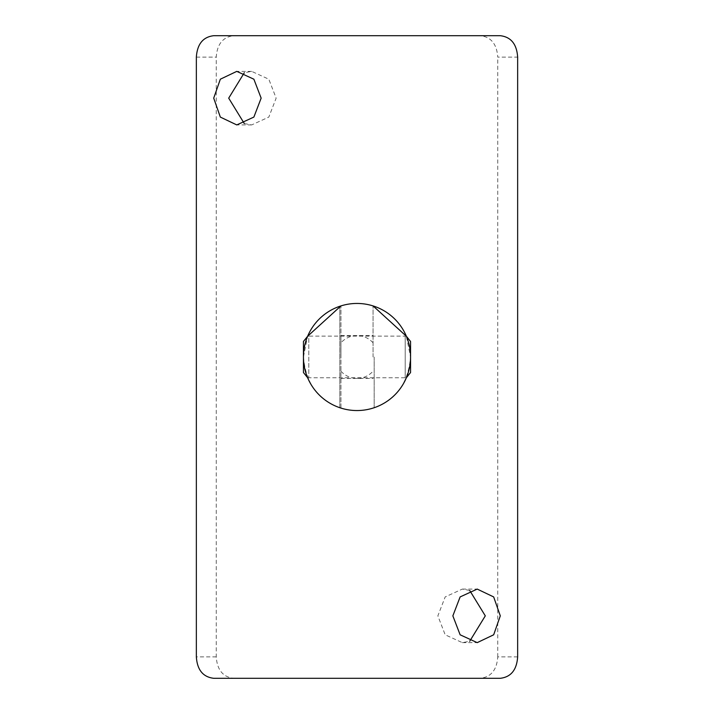 <?xml version="1.0" encoding="UTF-8"?>
<svg xmlns="http://www.w3.org/2000/svg" width="714" height="714" viewBox="0 0 714 714"><rect width="100%" height="100%" fill="white"/><g stroke="black" fill="none" stroke-linecap="round" stroke-linejoin="round"><path stroke-width="0.54" stroke-dasharray="3.57 2.68" d="M469.696 590.442L462.315 589.086L445.179 596.922L437.861 615.861L445.179 634.8L462.315 642.636L469.696 641.279M244.304 123.567L251.685 124.923L268.83 117.078L276.139 98.148L268.83 79.218L251.685 71.373L244.304 72.73M213.709 678.3L233.701 678.3C222.964 677.059 217.145 669.919 216.262 656.88L216.262 57.12C217.127 44.107 222.938 36.967 233.701 35.7L480.299 35.7C491.036 36.941 496.855 44.081 497.738 57.12L517.65 57.12M233.701 678.3L500.291 678.3M517.65 656.88L497.738 656.88C496.873 669.893 491.062 677.033 480.299 678.3M497.738 656.88L497.738 57.12M233.701 35.7L213.709 35.7M500.291 35.7L480.299 35.7M373.065 357L373.065 305.913L373.065 357M340.935 357L340.935 335.58L340.935 357M373.065 408.087A53.55 53.55 0 0 1 340.935 408.087A53.55 53.55 0 0 0 373.065 408.087C395.645 400.706 408.14 383.677 410.55 357L406.364 336.24L405.195 336.115L405.195 377.884L405.195 336.115L308.805 336.115L308.805 377.884L308.805 336.115L307.636 336.24L303.45 357A53.55 53.55 0 0 0 357 410.55A53.55 53.55 0 0 0 410.55 357A53.55 53.55 0 0 0 357 303.45A53.55 53.55 0 0 0 339.819 407.721A53.55 53.55 0 0 0 410.55 357A53.55 53.55 0 0 0 339.819 306.279A53.55 53.55 0 0 0 303.45 357L303.45 372.529M340.935 408.087L340.935 305.913L340.935 408.087C318.355 400.706 305.86 383.677 303.45 357A53.55 53.55 0 0 0 339.819 407.721L339.819 306.279L339.819 407.721M340.935 305.913A53.55 53.55 0 0 1 373.065 305.913A53.55 53.55 0 0 0 340.935 305.913M374.181 357L374.181 407.721L374.181 357M410.55 372.529L410.55 341.471M196.35 57.12L216.262 57.12M216.262 656.88L196.35 656.88M373.065 342.836A21.42 21.42 0 0 0 340.935 342.836M340.935 371.164A21.42 21.42 0 0 0 373.065 371.164M410.55 357A53.55 53.55 0 0 0 374.181 306.279M462.315 589.086L477.22 589.086M251.685 71.373L236.78 71.373M251.685 124.923L236.78 124.923M462.315 642.636L477.22 642.636M340.935 335.58L373.065 335.58M340.935 378.42L373.065 378.42M307.636 377.76L406.364 377.76"/><path stroke-width="1.07" d="M452.854 615.861L460.128 596.922L477.22 589.086L493.669 596.931L500.291 615.861L493.677 634.791L477.22 642.636L460.128 634.8L452.854 615.861M469.696 641.279L485.297 615.861L469.696 590.442M213.709 98.148L220.34 79.2L236.78 71.373L253.881 79.209L261.146 98.148L253.881 117.069L236.78 124.923L220.34 117.087L213.709 98.148M244.304 72.73L228.703 98.148L244.304 123.567M517.65 656.88L517.65 57.12C516.775 44.107 510.992 36.967 500.291 35.7L213.709 35.7C203.035 36.95 197.242 44.089 196.35 57.12L196.35 656.88C197.225 669.893 203.008 677.033 213.709 678.3L500.291 678.3C510.965 677.05 516.757 669.91 517.65 656.88M307.636 377.76L303.45 372.529L303.45 357A53.55 53.55 0 0 0 357 410.55A53.55 53.55 0 0 0 410.55 357A53.55 53.55 0 0 0 357 303.45A53.55 53.55 0 0 0 303.45 357L303.45 341.471L307.636 336.24L340.935 305.913M406.364 377.76L410.55 372.529L410.55 341.471L406.364 336.24L373.065 305.913M303.45 341.471L303.45 357"/></g></svg>

